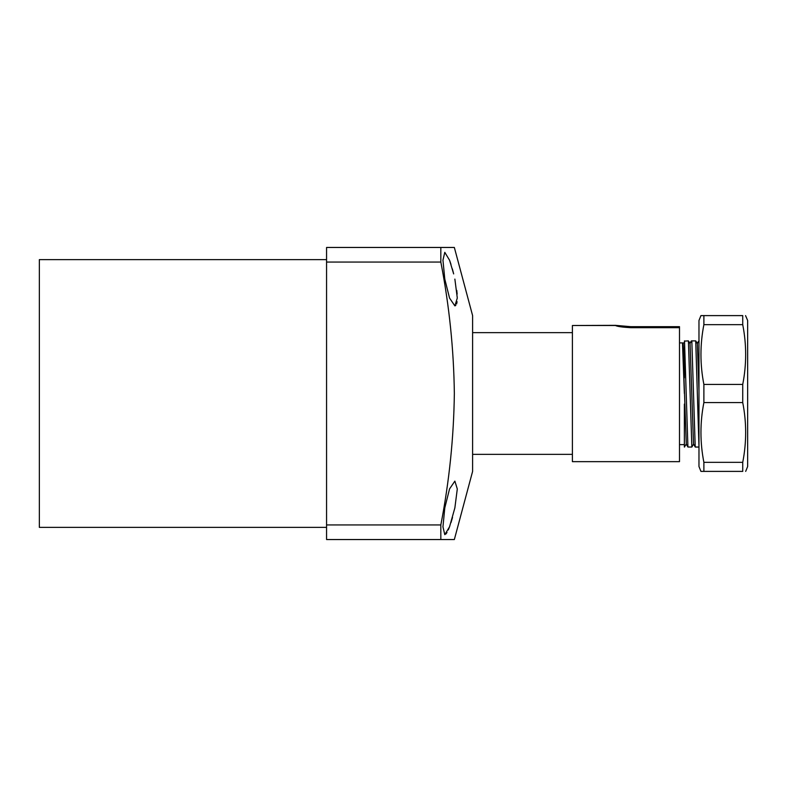 <?xml version="1.0" encoding="UTF-8"?>
<svg xmlns="http://www.w3.org/2000/svg" width="787" height="787" viewBox="0 0 787 787"><rect width="100%" height="100%" fill="white"/><g stroke="black" fill="none" stroke-linecap="round" stroke-linejoin="round"><path stroke-width="1.18" d="M445.875 534.048L447.006 532.465M448.285 529.917L449.692 526.395M451 522.578L452.525 517.452M444.793 507.9L449.554 488.914L454.866 481.123L457.296 488.953L454.866 507.9L449.554 526.788L444.793 534.678L442.953 526.837L444.793 507.9M440.828 247.462L454.345 247.462L472.603 315.607L472.603 471.393L454.345 539.538L326.566 539.538L326.566 247.462L440.828 247.462L440.828 262.061L326.566 262.061M440.828 262.061C449.288 305.75 453.794 349.566 454.345 393.5C453.784 437.483 449.279 481.29 440.828 524.939L440.828 539.538M326.566 527.369L39.35 527.369L39.35 259.631L326.566 259.631M454.866 279.1L457.296 298.017L454.866 305.877L449.554 298.076L444.793 279.1L442.953 260.172L444.793 252.322L449.564 260.231L453.666 273.915M453.489 273.178L452.338 268.879M450.981 264.363L449.603 260.349M440.828 524.939L326.566 524.939M454.866 305.877L455.821 305.425M456.608 303.989L457.09 301.706M457.139 294.082L456.785 290.393M684.365 393.5L682.467 342.896L679.496 342.896M684.365 404.095L684.365 447.046L686.294 444.065L682.742 343.319M684.365 446.357L684.552 447.046M698.974 447.046L695.255 447.046L693.593 444.065L691.852 447.046L687.917 447.016L684.513 340.889L684.365 377.898L683.057 342.896L684.365 342.896M691.852 447.046L688.409 340.889L684.365 341.105M695.216 447.016L691.822 340.889L690.042 343.319L688.409 340.889M698.974 446.357L695.718 340.889L691.389 340.889L689.756 343.319M697.056 343.319L698.974 340.889M699.122 340.889L697.351 343.319L695.718 340.889M693.514 444.065L690.042 343.319M698.974 390.775L697.351 343.319M572.405 325.503L572.405 461.654L679.496 461.654L679.496 327.687L630.82 327.687C622.468 327.225 617.342 326.497 615.434 325.503L572.405 325.503L615.434 325.346L630.82 326.684L679.496 326.684L679.496 327.687M745.555 315.607L747.65 320.476L747.65 466.524L745.683 471.393M703.883 315.607L742.731 315.607C746.637 315.607 746.637 315.607 742.731 315.607L742.731 324.667C746.637 344.598 746.637 364.519 742.731 384.44L742.731 402.56C746.637 422.481 746.637 442.402 742.731 462.333L742.731 471.393C746.637 471.393 746.637 471.393 742.731 471.393L703.883 471.393L703.883 462.333C699.977 442.402 699.977 422.481 703.883 402.56L703.883 384.44C699.977 364.519 699.977 344.598 703.883 324.667L703.883 315.607L700.932 315.607L698.974 320.476L698.974 466.524L700.932 471.393L703.883 471.393M742.731 462.333L703.883 462.333M703.883 402.56L742.731 402.56M742.731 384.44L703.883 384.44M703.883 324.667L742.731 324.667M630.82 327.687L630.82 326.684M472.603 332.645L572.405 332.645M679.496 444.616L684.365 444.616M472.603 454.355L572.405 454.355M686.205 444.065L687.917 447.016"/></g></svg>
